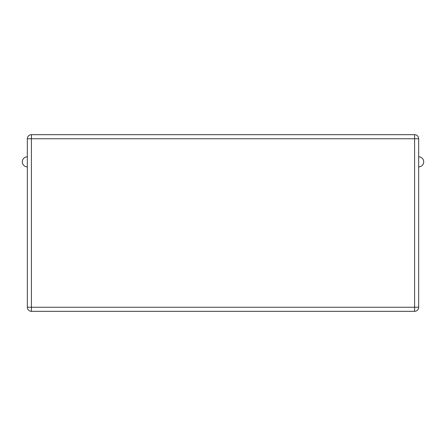 <?xml version="1.0" encoding="UTF-8"?>
<svg xmlns="http://www.w3.org/2000/svg" width="446" height="446" viewBox="0 0 446 446"><rect width="100%" height="100%" fill="white"/><g stroke="black" fill="none" stroke-linecap="round" stroke-linejoin="round"><path stroke-width="0.67" d="M27.329 307.249L27.329 138.751A4.075 4.075 0 0 1 31.404 134.675L414.596 134.675A4.075 4.075 0 0 1 418.671 138.751L418.671 307.249A4.075 4.075 0 0 1 414.596 311.325L31.404 311.325A4.075 4.075 0 0 1 27.329 307.249L414.596 307.249L414.596 138.751L31.404 138.751L31.404 311.325M418.671 156.825A5.029 5.029 0 0 1 423.7 161.853A5.029 5.029 0 0 1 418.671 166.882A5.029 5.029 0 0 0 423.7 161.853A5.029 5.029 0 0 0 418.671 156.825M27.329 156.825A5.029 5.029 0 0 0 22.3 161.853A5.029 5.029 0 0 0 27.329 166.882A5.029 5.029 0 0 1 22.3 161.853A5.029 5.029 0 0 1 27.329 156.825M418.671 307.249L414.596 307.249L414.596 311.325M414.596 134.675L414.596 138.751L418.671 138.751M27.329 138.751L31.404 138.751L31.404 134.675"/></g></svg>
